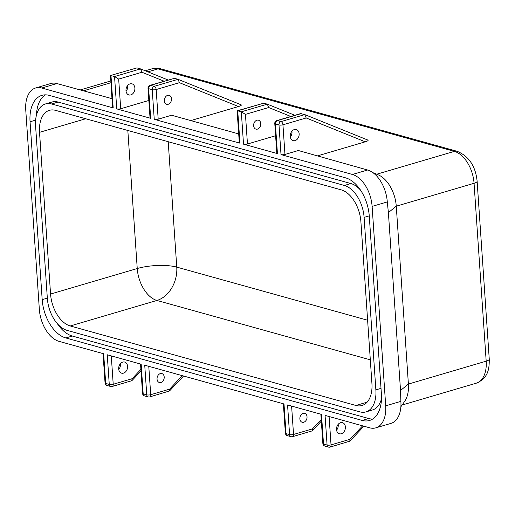 <?xml version="1.0" encoding="UTF-8"?>
<svg xmlns="http://www.w3.org/2000/svg" width="515" height="515" viewBox="0 0 515 515"><rect width="100%" height="100%" fill="white"/><g stroke="black" fill="none" stroke-linecap="round" stroke-linejoin="round"><path stroke-width="0.77" d="M168.231 104.262A4.641 3.496 105.6 0 0 171.489 99.756A4.641 3.496 105.6 0 0 169.178 95.346A4.641 3.496 105.6 0 0 167.626 95.372A4.641 3.496 105.6 0 0 164.375 99.878A4.641 3.496 105.6 0 0 166.686 104.288A4.641 3.496 105.6 0 0 168.231 104.262M257.5 129.104A4.641 3.496 105.6 0 0 260.757 124.598A4.641 3.496 105.6 0 0 258.446 120.188A4.641 3.496 105.6 0 0 256.895 120.214A4.641 3.496 105.6 0 0 253.644 124.72A4.641 3.496 105.6 0 0 255.955 129.13A4.641 3.496 105.6 0 0 257.5 129.104M307.03 416.738A4.641 3.496 105.6 0 0 304.7 413.32A4.641 3.496 105.6 0 0 299.878 418.843A4.641 3.496 105.6 0 0 302.208 422.268A4.641 3.496 105.6 0 0 307.03 416.738M164.201 376.993A4.641 3.496 105.6 0 0 161.871 373.568A4.641 3.496 105.6 0 0 157.049 379.098A4.641 3.496 105.6 0 0 159.38 382.516A4.641 3.496 105.6 0 0 164.201 376.993M127.669 85.496A5.768 4.339 -74.4 0 1 127.739 86.089A5.768 4.339 -74.4 0 1 126.059 91.277M134.879 88.078A5.768 4.339 105.6 0 0 131.982 83.823A5.768 4.339 105.6 0 0 125.995 90.692A5.768 4.339 105.6 0 0 128.892 94.94A5.768 4.339 105.6 0 0 134.879 88.078M341.323 433.752A5.768 4.339 105.6 0 0 345.365 428.152A5.768 4.339 105.6 0 0 342.494 422.667A5.768 4.339 105.6 0 0 340.57 422.699A5.768 4.339 105.6 0 0 336.533 428.3A5.768 4.339 105.6 0 0 339.404 433.785A5.768 4.339 105.6 0 0 341.323 433.752M338.181 424.341A5.768 4.339 -74.4 0 1 336.572 430.128M120.368 363.725A5.768 4.339 -74.4 0 1 120.433 364.311A5.768 4.339 -74.4 0 1 118.759 369.506M127.572 366.3A5.768 4.339 105.6 0 0 124.682 362.051A5.768 4.339 105.6 0 0 118.688 368.914A5.768 4.339 105.6 0 0 121.585 373.169A5.768 4.339 105.6 0 0 127.572 366.3M295.069 140.621A5.768 4.339 105.6 0 0 299.112 135.02A5.768 4.339 105.6 0 0 296.241 129.535A5.768 4.339 105.6 0 0 294.316 129.568A5.768 4.339 105.6 0 0 290.273 135.168A5.768 4.339 105.6 0 0 293.144 140.653A5.768 4.339 105.6 0 0 295.069 140.621M291.928 131.209A5.768 4.339 -74.4 0 1 290.318 136.99M239.945 143.17A2.813 0.785 176.1 0 1 239.301 142.719L237.138 110.963L237.737 110.828L239.945 143.17L154.243 119.319L152.228 89.674L148.655 88.677L150.676 118.321L116.751 108.884L114.549 76.542L110.976 75.55L113.184 107.892L41.767 88.014A28.138 16.776 -106.4 0 0 35.657 87.975A28.138 16.776 -106.4 0 0 25.75 109.998L39.346 309.431A28.138 16.776 -106.4 0 0 59.038 341.355L103.669 353.773L105.691 383.424L109.264 384.415L107.242 354.771L141.168 364.208L143.183 393.853L146.756 394.851L144.734 365.206L283.997 403.96L286.018 433.604L289.584 434.596L287.563 404.951L321.489 414.395L323.51 444.039L327.083 445.031L325.062 415.386L369.693 427.81A28.138 16.776 -106.4 0 0 375.802 427.849A28.138 16.776 -106.4 0 0 385.709 405.826L400.882 401.359L400.522 390.473L388.394 212.592L387.286 201.925L372.113 206.393A28.138 16.776 -106.4 0 0 352.421 174.469L281.01 154.597L278.988 124.952L275.416 123.954L277.437 153.599L243.518 144.161L241.31 111.819L245.449 114.375L247.464 144.02L275.609 135.735M400.882 401.359A28.138 16.776 73.6 0 1 390.969 423.388L375.802 427.849M238.49 106.541L179.432 82.683L178.042 79.323L174.476 78.332L150.026 85.342A2.813 2.813 0 0 0 148.011 88.232A2.813 0.785 -3.9 0 0 148.655 88.677A2.813 2.118 105.6 0 1 150.638 85.342L154.21 86.34L178.042 79.323L241.039 104.764C241.838 105.15 240.988 105.736 238.49 106.541L190.775 120.581M301.236 113.609L277.398 120.626A2.813 1.68 73.6 0 0 276.787 120.619L300.586 113.615L304.809 114.6L306.193 117.961L282.941 124.81L284.962 154.455L298.34 150.515L367.594 170.008A28.138 16.776 73.6 0 1 387.286 201.925M238.703 133.919L171.572 115.238L158.195 119.177A2.813 0.785 176.1 0 1 154.243 119.319M317.543 155.858L365.251 141.818C367.755 141.013 368.605 140.428 367.8 140.041L304.809 114.6L280.971 121.617L277.398 120.626A2.813 2.118 -74.4 0 0 275.416 123.954A2.813 0.785 -3.9 0 1 274.778 123.51L276.8 153.155A2.813 0.785 176.1 0 0 277.437 153.599M284.962 154.455A2.813 0.785 176.1 0 1 281.01 154.597M111.942 98.642L56.933 83.552L41.767 88.014M35.657 87.975L50.831 83.507A28.138 16.776 73.6 0 1 56.933 83.552M385.709 405.826L372.113 206.393M237.267 110.783L263.744 103.174L237.737 110.828L241.31 111.819L267.317 104.165L294.883 115.296M35.632 120.13L30.057 121.772L42.185 299.646L47.335 298.134M30.057 121.772A33.765 20.13 73.6 0 1 41.947 95.346A33.765 20.13 73.6 0 1 49.273 95.391L345.649 177.875A33.765 20.13 73.6 0 1 369.281 216.178L381.403 394.052A33.765 20.13 73.6 0 1 369.513 420.478A33.765 20.13 73.6 0 1 362.187 420.433L368.689 418.515A33.765 20.13 -106.4 0 0 372.628 419.062M57.448 323.793A33.765 20.13 -106.4 0 0 72.312 336.038L65.811 337.949L362.187 420.433M65.811 337.949A33.765 20.13 73.6 0 1 42.185 299.646M113.184 107.892A2.813 0.785 176.1 0 1 112.54 107.442L110.5 75.505L136.984 67.896L140.685 68.933L168.122 80.012M373.008 172.718L378.132 174.804A28.138 16.776 73.6 0 1 396.267 206.187L408.395 384.061A28.138 16.776 73.6 0 1 404.616 401.449L400.876 406.773M72.312 336.038L368.689 418.515M344.413 185.464L350.915 183.546L58.111 102.06L51.609 103.972A28.138 16.776 -106.4 0 0 45.507 103.933A28.138 16.776 -106.4 0 0 35.593 125.956L47.354 298.443A28.138 16.776 -106.4 0 0 67.047 330.36L359.85 411.852A28.138 16.776 -106.4 0 0 365.959 411.891A28.138 16.776 -106.4 0 0 375.866 389.868L364.105 217.382A28.138 16.776 -106.4 0 0 344.413 185.464L51.609 103.972M350.915 183.546A28.138 16.776 73.6 0 1 360.513 190.112M381.493 398.784A28.138 16.776 73.6 0 1 372.454 409.979L365.959 411.891M45.507 103.933L52.002 102.022A28.138 16.776 73.6 0 1 58.111 102.06M45.333 94.85A33.765 20.13 -106.4 0 0 36.468 115.128M370.317 359.837L156.927 300.451L70.246 325.963L355.91 405.466A28.138 16.776 73.6 0 0 362.019 405.505A28.138 16.776 73.6 0 0 371.927 383.482L360.906 221.778A28.138 16.776 73.6 0 0 341.213 189.855L55.549 110.358A28.138 16.776 73.6 0 0 49.44 110.319A28.138 16.776 73.6 0 0 39.533 132.342L50.56 294.046L137.241 268.534L127.829 130.475M70.246 325.963A28.138 16.776 73.6 0 1 50.56 294.046M263.744 103.174L267.317 104.165L268.701 107.526L245.449 114.375M247.464 144.02A2.813 0.785 176.1 0 1 243.518 144.161M164.098 81.203L141.94 72.248L140.55 68.888L114.549 76.542L118.682 79.098L120.703 108.742L148.848 100.457M120.703 108.742A2.813 0.785 176.1 0 1 116.751 108.884M150.676 118.321A2.813 0.785 176.1 0 1 150.032 117.877L148.011 88.232M110.5 75.505L136.984 67.896M291.606 406.077L293.537 434.46A2.813 0.785 -3.9 0 1 289.584 434.596A2.813 2.118 105.6 0 0 291.001 436.669A2.813 2.813 0 0 0 292.546 436.662L312.013 430.933L312.463 428.886L321.231 419.551M324.92 446.112A2.813 2.118 -74.4 0 1 323.51 444.039A2.813 0.785 176.1 0 1 322.866 443.595A2.813 2.813 0 0 0 324.92 446.112L328.493 447.104A2.813 2.813 0 0 0 330.044 447.097L349.833 441.168L349.955 439.321L362.618 425.841M148.777 366.326L150.708 394.709A2.813 0.785 176.1 0 1 146.756 394.851A2.813 2.118 -74.4 0 0 148.172 396.923A2.813 2.813 0 0 0 149.717 396.911L169.506 390.982L169.635 389.14L182.297 375.654M111.279 355.891L113.216 384.274A2.813 0.785 -3.9 0 1 109.264 384.415A2.813 2.118 105.6 0 0 110.674 386.488A2.813 2.813 0 0 0 112.225 386.475L131.692 380.746L132.136 378.705L140.904 369.371M174.476 78.332L150.638 85.342A2.813 1.68 -106.4 0 0 150.026 85.342M376.716 174.225L454.365 151.371L157.996 68.888L147.921 71.855M110.86 82.761L83.655 90.769M352.421 174.469L367.594 170.008M400.522 390.473L408.395 384.061L486.186 361.163L474.058 183.289L396.267 206.187L388.394 212.592M375.866 389.868L381.016 388.349M369.255 215.862L364.105 217.382M168.212 141.715L176.761 267.124L367.613 320.233M85.702 118.753L39.533 132.342M355.91 405.466L367.131 402.164M149.717 396.911A2.813 1.68 -106.4 0 0 150.708 394.709L169.635 389.14M329.098 416.513L331.036 444.889L349.955 439.321M179.432 82.683L156.174 89.533L158.195 119.177M365.251 141.818L306.193 117.961M292.546 436.662A2.813 1.68 -106.4 0 0 293.537 434.46L312.463 428.886M112.225 386.475A2.813 1.68 -106.4 0 0 113.216 384.274L132.136 378.705M290.859 116.48L268.701 107.526M141.94 72.248L118.682 79.098M474.058 183.289A28.138 16.776 -106.4 0 0 454.365 151.371A8.44 6.354 -74.4 0 1 457.178 151.32C468.927 156.225 475.57 166.191 477.122 181.222A8.44 2.363 176.1 0 1 474.058 183.289M457.178 151.32L160.809 68.843A8.44 6.354 -74.4 0 0 157.996 68.888A28.138 16.776 -106.4 0 0 151.886 68.849L145.282 70.793M402.112 405.022L476.278 383.186A28.138 16.776 -106.4 0 0 486.186 361.163A8.44 2.363 176.1 0 0 489.25 359.103L477.122 181.222M137.241 268.534A28.138 16.776 -106.4 0 0 156.927 300.451A28.138 21.173 -74.4 0 0 176.761 267.124A28.138 7.873 -3.9 0 0 137.241 268.534M152.228 89.674A2.813 0.785 -3.9 0 0 156.174 89.533A2.813 1.68 73.6 0 0 154.21 86.34A2.813 2.118 105.6 0 0 152.228 89.674M282.941 124.81A2.813 1.68 -106.4 0 0 280.971 121.617A2.813 2.118 -74.4 0 0 278.988 124.952A2.813 0.785 -3.9 0 0 282.941 124.81M285.374 433.16A2.813 2.813 0 0 0 287.428 435.677A2.813 2.118 105.6 0 1 286.018 433.604A2.813 0.785 176.1 0 1 285.374 433.16L283.372 403.786M330.044 447.097A2.813 1.68 -106.4 0 0 331.036 444.889A2.813 0.785 176.1 0 1 327.083 445.031A2.813 2.118 -74.4 0 0 328.493 447.104M148.172 396.923L144.599 395.926A2.813 2.118 -74.4 0 1 143.183 393.853A2.813 0.785 176.1 0 1 142.546 393.409L140.543 364.034M105.054 382.973A2.813 2.813 0 0 0 107.107 385.497A2.813 2.118 105.6 0 1 105.691 383.424A2.813 0.785 176.1 0 1 105.054 382.973L103.052 353.605M80.443 89.874L110.738 80.958M489.25 359.103C489.314 368.798 488.413 378.068 476.278 383.186M160.809 68.843L151.886 68.849M276.787 120.619A2.813 2.813 0 0 0 274.778 123.51M321.341 421.148L312.341 430.733M287.428 435.677L291.001 436.669M349.833 441.168L363.893 426.195M322.866 443.595L320.864 414.221M169.506 390.982L183.572 376.008M142.546 393.409A2.813 2.813 0 0 0 144.599 395.926M141.013 370.967L132.014 380.546M110.674 386.488L107.107 385.497M363.59 168.894L362.811 168.572"/></g></svg>
